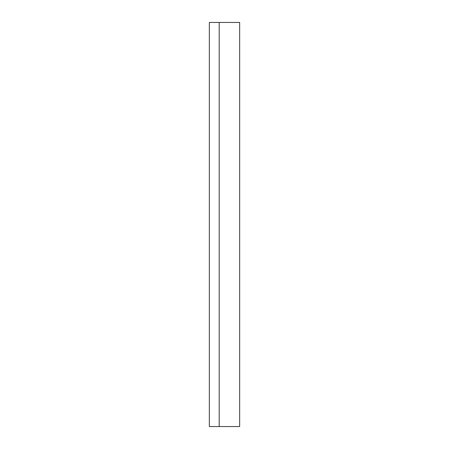 <?xml version="1.0" encoding="UTF-8"?>
<svg xmlns="http://www.w3.org/2000/svg" width="449" height="449" viewBox="0 0 449 449"><rect width="100%" height="100%" fill="white"/><g stroke="black" fill="none" stroke-linecap="round" stroke-linejoin="round"><path stroke-width="0.67" d="M219.207 22.45L209.346 22.45L209.346 426.55L239.654 426.55L239.654 22.45L219.207 22.45L219.207 426.55"/></g></svg>
